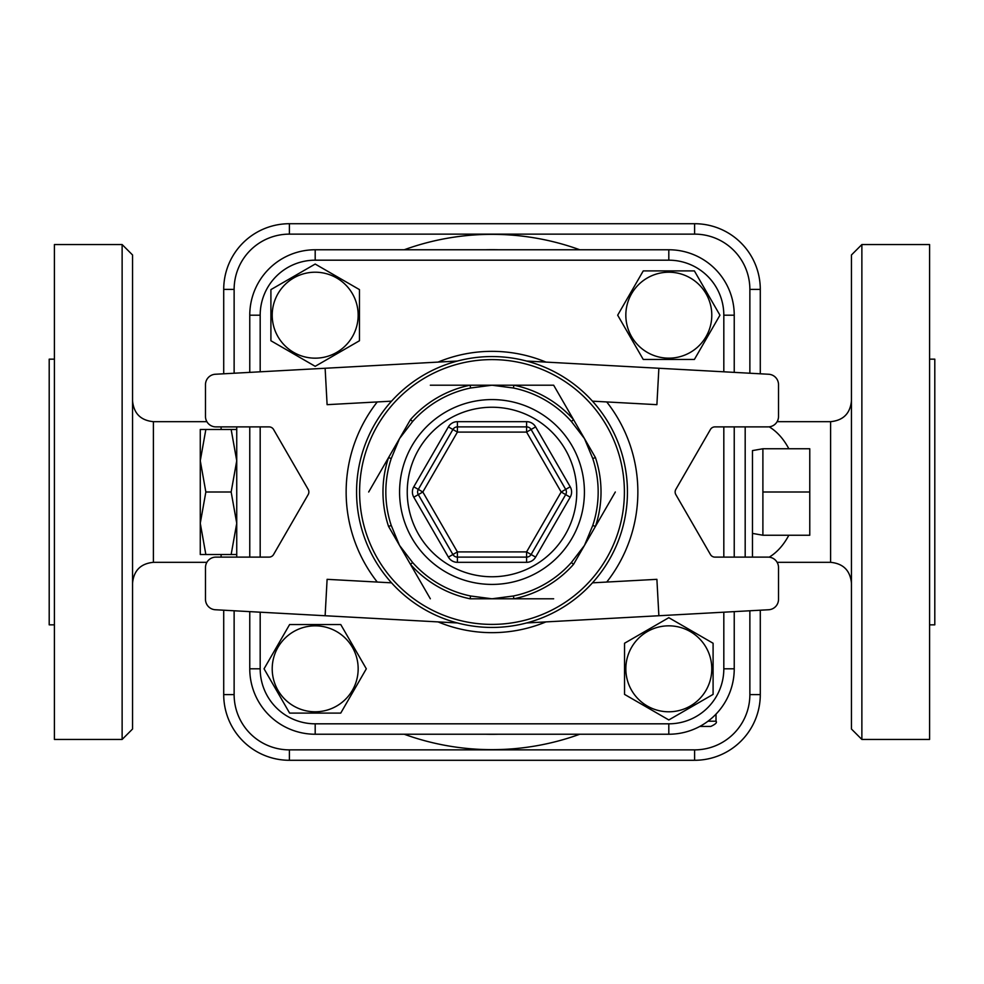 <?xml version="1.0" encoding="UTF-8"?>
<svg xmlns="http://www.w3.org/2000/svg" width="984" height="984" viewBox="0 0 984 984"><rect width="100%" height="100%" fill="white"/><g stroke="black" fill="none" stroke-linecap="round" stroke-linejoin="round"><path stroke-width="1.48" d="M809.77 492L809.77 448.766L762.895 448.766L762.895 492L809.77 492L809.77 535.234L762.895 535.234L762.895 492M752.465 450.598L752.465 557.116L752.465 450.598L762.895 448.766M236.738 554.509L231.154 554.509L236.738 523.254L231.154 492L236.738 460.746L231.154 429.491L236.738 429.491M231.154 429.491L205.853 429.491L200.269 460.746L205.853 492L200.269 523.254L205.853 554.509L200.269 554.509L200.269 429.491L205.853 429.491M231.154 492L205.853 492M231.154 554.509L205.853 554.509M236.738 557.116L236.738 426.884M270.907 340.747L270.907 289.616L315.188 264.056L359.467 289.616L359.467 340.747L315.188 366.319L270.907 340.747L270.907 289.616L315.188 264.056L359.467 289.616L359.467 340.747L315.188 366.319L270.907 340.747M315.188 272.211A42.976 42.976 0 0 0 277.968 336.676A42.976 42.976 0 0 0 352.407 336.676A42.976 42.976 0 0 0 315.188 272.211M643.253 270.907L694.384 270.907L719.944 315.188L694.384 359.467L643.253 359.467L617.681 315.188L643.253 270.907L694.384 270.907L719.944 315.188L694.384 359.467L643.253 359.467L617.681 315.188L643.253 270.907M711.789 315.188A42.976 42.976 0 0 0 647.324 277.968A42.976 42.976 0 0 0 647.324 352.407A42.976 42.976 0 0 0 711.789 315.188M713.092 643.253L713.092 694.384L668.812 719.944L624.533 694.384L624.533 643.253L668.812 617.681L713.092 643.253L713.092 694.384L668.812 719.944L624.533 694.384L624.533 643.253L668.812 617.681L713.092 643.253M668.812 711.789A42.976 42.976 0 0 0 706.032 647.324A42.976 42.976 0 0 0 631.593 647.324A42.976 42.976 0 0 0 668.812 711.789M340.747 713.092L289.616 713.092L264.056 668.812L289.616 624.533L340.747 624.533L366.319 668.812L340.747 713.092L289.616 713.092L264.056 668.812L289.616 624.533L340.747 624.533L366.319 668.812L340.747 713.092M272.211 668.812A42.976 42.976 0 0 0 336.676 706.032A42.976 42.976 0 0 0 336.676 631.593A42.976 42.976 0 0 0 272.211 668.812M249.764 611.63L249.764 668.812A65.424 65.424 0 0 0 315.188 734.236L668.812 734.236A65.424 65.424 0 0 0 734.236 668.812L734.236 611.63M734.236 372.37L734.236 315.188A65.424 65.424 0 0 0 668.812 249.764L315.188 249.764A65.424 65.424 0 0 0 249.764 315.188L249.764 372.37M668.812 723.818L668.812 734.236A65.424 65.424 0 0 0 734.236 668.812L723.818 668.812A55.006 55.006 0 0 1 668.812 723.818L315.188 723.818A55.006 55.006 0 0 1 260.182 668.812L260.182 612.196M234.13 373.231L234.13 289.407L223.712 289.407L223.712 373.797L223.712 289.407A65.682 65.682 0 0 1 289.407 223.712L694.593 223.712L694.593 234.13A55.264 55.264 0 0 1 749.87 289.407L749.87 373.231M749.87 610.769L749.87 694.593A55.264 55.264 0 0 1 694.593 749.87L289.407 749.87A55.264 55.264 0 0 1 234.13 694.593L223.712 694.593L223.712 610.203L223.712 694.593A65.682 65.682 0 0 0 289.407 760.288L694.593 760.288A65.682 65.682 0 0 0 760.288 694.593L760.288 610.203M452.898 429.491L457.412 432.087L526.588 432.087L526.588 426.884A5.215 5.215 0 0 1 531.102 429.491L565.689 489.392A5.215 5.215 0 0 1 565.689 494.608L531.102 554.509A5.215 5.215 0 0 1 526.588 557.116L457.412 557.116A5.215 5.215 0 0 1 452.898 554.509L418.311 494.608A5.215 5.215 0 0 1 418.311 489.392L452.898 429.491A5.215 5.215 0 0 1 457.412 426.884L526.588 426.884L526.588 421.669L457.412 421.669L457.412 426.884A5.215 5.215 0 0 0 452.898 429.491L448.384 426.884L413.797 486.785L418.311 489.392A5.215 5.215 0 0 0 418.311 494.608L413.797 497.215L448.384 557.116L457.412 551.913L422.825 492L418.311 489.392M448.384 557.116A10.418 10.418 0 0 0 457.412 562.331L526.588 562.331L526.588 557.116A5.215 5.215 0 0 0 531.102 554.509L535.616 557.116L570.203 497.215A10.418 10.418 0 0 0 570.203 486.785L535.616 426.884L526.588 432.087L561.175 492L570.203 497.215M391.534 582.836L327.106 579.33L325.126 615.738L215.336 609.748A10.418 10.418 0 0 1 205.484 599.342L205.484 567.534A10.418 10.418 0 0 1 215.902 557.116L269.062 557.116A5.215 5.215 0 0 0 273.577 554.509L308.164 494.608A5.215 5.215 0 0 0 308.164 489.392L273.577 429.491A5.215 5.215 0 0 0 269.062 426.884L215.902 426.884A10.418 10.418 0 0 1 205.484 416.466L205.484 384.658A10.418 10.418 0 0 1 215.336 374.252L325.126 368.262L327.106 404.67L391.534 401.164M592.466 401.164L656.894 404.67L658.874 368.262L768.664 374.252A10.418 10.418 0 0 1 778.516 384.658L778.516 416.466A10.418 10.418 0 0 1 768.098 426.884L714.938 426.884A5.215 5.215 0 0 0 710.423 429.491L675.836 489.392A5.215 5.215 0 0 0 675.836 494.608L710.423 554.509A5.215 5.215 0 0 0 714.938 557.116L768.098 557.116A10.418 10.418 0 0 1 778.516 567.534L778.516 599.342A10.418 10.418 0 0 1 768.664 609.748L658.874 615.738L656.894 579.33L592.466 582.836M627.448 492A135.448 135.448 0 0 0 424.276 374.707A135.448 135.448 0 0 0 424.276 609.293A135.448 135.448 0 0 0 627.448 492M553.66 385.211L470.057 385.211L513.943 385.211L513.365 388.003A106.174 106.174 0 0 1 571.384 421.496L573.512 419.602L595.455 457.609L592.749 458.507A106.174 106.174 0 0 1 592.749 525.493L595.455 526.391L573.512 564.398L571.384 562.504A106.174 106.174 0 0 1 513.365 595.996L513.943 598.789L470.057 598.789L470.635 595.996A106.174 106.174 0 0 1 412.616 562.504L410.488 564.398L388.545 526.391L391.251 525.493A106.174 106.174 0 0 1 391.251 458.507L388.545 457.609L410.488 419.602L412.616 421.496A106.174 106.174 0 0 1 470.635 388.003L470.057 385.211A109.027 109.027 0 0 0 410.488 419.602L388.545 457.609A109.027 109.027 0 0 0 388.545 526.391L410.488 564.398A109.027 109.027 0 0 0 470.057 598.789L513.943 598.789A109.027 109.027 0 0 0 573.512 564.398L595.455 526.391A109.027 109.027 0 0 0 595.455 457.609L573.512 419.602A109.027 109.027 0 0 0 513.943 385.211L553.66 385.211L573.512 419.602M470.635 388.003L492 385.211L513.365 388.003M391.251 458.507L399.516 438.606L412.616 421.496M571.384 421.496L584.484 438.606L592.749 458.507M412.616 562.504L399.516 545.394L391.251 525.493M592.749 525.493L584.484 545.394L571.384 562.504M513.365 595.996L492 598.789L470.635 595.996M615.32 492L595.455 526.391M553.66 598.789L513.943 598.789M457.412 622.958L325.126 615.738M457.412 361.042L325.126 368.262M526.588 622.958L658.874 615.738M526.588 361.042L658.874 368.262M430.34 385.211L470.057 385.211M368.68 492L388.545 457.609M430.34 598.789L410.488 564.398M734.236 557.116L734.236 426.884M249.764 426.884L249.764 557.116M723.818 315.188L734.236 315.188A65.424 65.424 0 0 0 668.812 249.764L668.812 260.182A55.006 55.006 0 0 1 723.818 315.188L723.818 371.804M760.288 373.797L760.288 289.407A65.682 65.682 0 0 0 694.593 223.712M699.821 726.426L710.792 726.426C715.589 724.224 717.324 722.477 716.008 721.211L707.988 721.211M861.873 492L861.873 244.549L929.585 244.549L929.585 739.451L861.873 739.451L861.873 492M861.873 244.549L851.455 254.967L851.455 729.033L861.873 739.451M132.545 492L132.545 254.967L122.127 244.549L122.127 739.451L132.545 729.033L132.545 492M122.127 244.549L54.415 244.549L54.415 739.451L122.127 739.451M777.126 562.331L830.607 562.331L830.607 421.669C843.263 420.439 850.213 413.489 851.455 400.832M929.585 359.16L934.8 359.16L934.8 624.84L929.585 624.84M54.415 624.84L49.2 624.84L49.2 359.16L54.415 359.16M723.818 426.884L723.818 557.116M723.818 612.196L723.818 668.812M260.182 371.804L260.182 315.188A55.006 55.006 0 0 1 315.188 260.182L668.812 260.182M260.182 557.116L260.182 426.884M545.948 362.1A140.65 140.65 0 0 0 438.052 362.1M438.052 621.9A140.65 140.65 0 0 0 545.948 621.9M315.188 260.182L315.188 249.764M260.182 315.188L249.764 315.188M535.616 426.884A10.418 10.418 0 0 0 526.588 421.669M531.102 554.509L526.588 551.913L561.175 492L570.203 486.785M457.412 421.669A10.418 10.418 0 0 0 448.384 426.884M526.588 562.331A10.418 10.418 0 0 0 535.616 557.116M413.797 486.785A10.418 10.418 0 0 0 413.797 497.215M526.588 557.116L526.588 551.913L457.412 551.913L457.412 562.331M418.311 494.608L422.825 492L457.412 432.087L457.412 426.884M407.241 492A84.759 84.759 0 0 1 534.373 418.594A84.759 84.759 0 0 1 534.373 565.406A84.759 84.759 0 0 1 407.241 492M377.266 401.939A145.866 145.866 0 0 0 377.266 582.061M606.734 582.061A145.866 145.866 0 0 0 606.734 401.939M624.397 492A132.397 132.397 0 0 1 425.801 606.661A132.397 132.397 0 0 1 425.801 377.339A132.397 132.397 0 0 1 624.397 492M399.578 492A92.422 92.422 0 0 0 538.211 572.036A92.422 92.422 0 0 0 538.211 411.964A92.422 92.422 0 0 0 399.578 492M315.188 723.818L315.188 734.236M260.182 668.812L249.764 668.812M498.679 734.236A242.335 242.335 0 0 1 485.321 734.236M485.321 249.764A242.335 242.335 0 0 1 498.679 249.764M579.785 249.764A257.66 257.66 0 0 0 404.215 249.764M404.215 734.236A257.66 257.66 0 0 0 579.785 734.236M234.13 289.407A55.264 55.264 0 0 1 289.407 234.13L694.593 234.13M234.13 694.593L234.13 610.769M745.183 557.116L745.183 426.884M694.593 760.288L694.593 749.87M289.407 749.87L289.407 760.288M760.288 694.593L749.87 694.593M760.288 289.407L749.87 289.407M289.407 234.13L289.407 223.712M769.181 426.822A70.331 47.576 90 0 1 788.836 448.766M788.836 535.234A70.331 47.576 90 0 1 769.181 557.178M221.105 426.884L221.105 429.491M221.105 554.509L221.105 557.116M206.874 562.331L153.393 562.331L153.393 421.669C140.737 420.439 133.787 413.489 132.545 400.832M752.465 533.402L762.895 535.234M716.008 721.211L716.008 714.126M830.607 421.669L777.126 421.669M830.607 562.331C843.263 563.561 850.213 570.511 851.455 583.168M153.393 562.331C140.737 563.561 133.787 570.511 132.545 583.168M206.874 421.669L153.393 421.669"/></g></svg>
